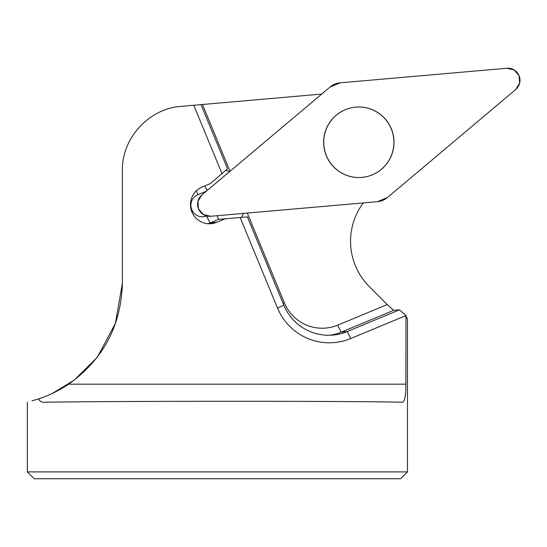 <?xml version="1.0" encoding="UTF-8"?>
<svg xmlns="http://www.w3.org/2000/svg" width="547" height="547" viewBox="0 0 547 547"><rect width="100%" height="100%" fill="white"/><g stroke="black" fill="none" stroke-linecap="round" stroke-linejoin="round"><path stroke-width="0.82" d="M407.481 471.89L400.623 478.748L34.208 478.748L27.35 471.89L407.481 471.89L407.481 319.38L405.956 315.585L405.888 384.165C405.915 395.406 404.773 401.436 402.483 402.271C384.288 401.689 313.882 401.272 233.918 401.272C153.974 401.272 74.077 401.689 42.639 402.271L40.198 401.238L38.543 398.886L31.993 400.883M27.35 471.89L27.35 401.997M52.355 393.416L74.194 380.144L97.27 357.287M97.366 357.164L115.403 323.325L122.384 283.264L122.384 170.466C121.796 138.111 148.832 108.607 181.119 106.371L193.775 105.263L222.075 173.809L193.775 105.263L202.465 104.504L230.034 171.273M38.543 398.886C48.676 395.659 58.72 390.749 68.69 384.165C103.246 359.4 121.147 325.766 122.384 283.264M321.704 94.07L202.465 104.504M201.022 104.627L227.497 168.743L210.52 183.539L202.123 187.026A19.008 18.933 -95 0 0 191.888 211.86L191.956 212.024A19.008 18.933 85 0 0 216.701 222.321L225.097 218.827L240.126 217.515L277.514 308.057L240.126 217.515L247.374 216.879L283.852 305.205A48.656 48.471 85 0 0 347.195 331.564L399.501 309.828L405.956 315.585L350.75 338.525L405.956 315.592M363.317 202.923A63.862 63.616 -95 0 0 369.198 286.471L387.235 304.57L393.69 310.334L399.501 309.828M283.852 305.205L277.514 308.057A56.259 56.047 85 0 0 350.75 338.525A56.259 56.047 -95 0 1 334.19 342.593M225.097 218.827L218.629 219.395L217.145 215.709M241.569 217.391L243.429 213.412M204.694 185.959L207.217 190.486M225.699 170.425L229.802 171.464M394.011 142.254A35.268 35.131 85 0 0 355.803 107.123A35.268 35.131 85 0 0 323.886 145.317A35.268 35.131 85 0 0 361.95 177.385A35.268 35.131 85 0 0 394.011 142.254M515.698 89.53A12.075 12.027 85 0 0 506.912 68.252L340.118 82.843A18.113 18.037 85 0 0 330.094 87.007L201.857 194.999A12.075 12.027 85 0 0 210.643 216.277L377.444 201.686A18.113 18.037 85 0 0 387.467 197.522L515.698 89.53M381.368 169.29A35.268 35.131 -95 0 1 323.783 145.324A35.268 35.131 -95 0 1 391.235 128.784A35.268 35.131 -95 0 1 381.368 169.29M330.094 87.007L201.857 194.999L197.911 201.378L198.486 208.865L203.361 214.568L210.643 216.277L377.444 201.686L387.467 197.522L515.698 89.53L519.65 83.151L519.076 75.664L514.201 69.961L506.912 68.252L340.118 82.843L330.094 87.007M405.888 384.165L68.69 384.165M393.69 310.334L341.383 332.07L347.195 331.564L350.75 338.525M329.957 335.243A48.656 48.471 -95 0 0 341.383 332.07A7.603 0.629 67.4 0 1 337.82 325.103L387.235 304.57M206.479 191.108L197.898 194.677A11.405 11.364 85 0 0 191.758 209.576L191.826 209.74A11.405 11.364 85 0 0 206.609 215.942M247.299 213.07L284.378 302.867A41.052 40.895 85 0 0 337.82 325.103M216.701 222.321L210.233 222.882A19.008 18.933 -95 0 1 207.846 223.696M218.629 219.395L210.233 222.882A7.603 0.629 67.4 0 1 206.691 215.962M283.1 303.4L284.378 302.867M191.224 209.993L191.826 209.74M191.177 209.816L191.758 209.576M196.394 190.746A7.603 0.629 -112.6 0 0 197.898 194.677"/></g></svg>
